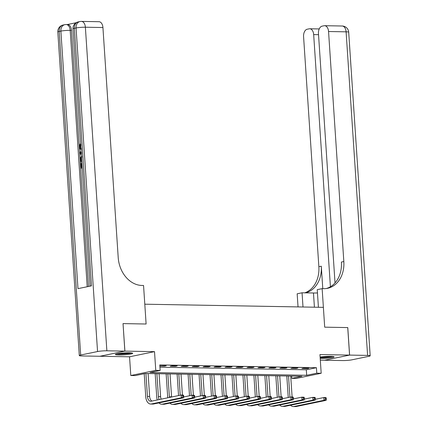 <?xml version="1.0" encoding="UTF-8"?>
<svg xmlns="http://www.w3.org/2000/svg" width="428" height="428" viewBox="0 0 428 428"><rect width="100%" height="100%" fill="white"/><g stroke="black" fill="none" stroke-linecap="round" stroke-linejoin="round"><path stroke-width="0.64" d="M118.781 354.989A8.656 0.931 176.2 0 0 127.886 354.486A8.656 0.931 176.2 0 0 132.68 353.33A8.656 0.931 176.2 0 0 129.31 352.816A8.656 0.931 176.2 0 0 120.204 353.319A8.656 0.931 176.2 0 0 115.41 354.475A8.656 0.931 176.2 0 0 118.781 354.989M320.208 358.552A8.656 0.931 176.2 0 0 329.303 358.043A8.656 0.931 176.2 0 0 334.081 356.888A8.656 0.931 176.2 0 0 330.71 356.374A8.656 0.931 176.2 0 0 320.112 357.075M135.178 375.586L130.791 375.511L155.765 370.354L160.152 370.429L150.03 372.52L306.673 375.286L316.8 373.2L321.187 373.275L296.213 378.432L291.826 378.357L301.949 376.265L145.301 373.494L135.178 375.586M99.927 356.267L129.55 356.797L130.791 375.511M320.315 360.167L324.59 360.248L349.564 355.09L319.946 354.566L321.187 373.275M291.677 376.084L291.826 378.357M123.034 323.611L124.901 351.12L99.933 356.278M347.734 327.58L324.697 327.169L347.734 327.575L349.564 355.09M159.938 367.197L306.309 369.787L316.431 367.695L159.788 364.929L160.152 370.429M308.839 368.278L303.575 368.187L301.884 368.535L307.154 368.626L308.839 368.278M297.872 368.085L292.602 367.994L290.917 368.342L296.181 368.433L297.872 368.085M286.899 367.893L281.635 367.796L279.949 368.15L285.214 368.24L286.899 367.893M275.932 367.7L270.667 367.604L268.977 367.952L274.241 368.048L275.932 367.7M264.959 367.502L259.694 367.411L258.009 367.759L263.274 367.85L264.959 367.502M253.991 367.31L248.727 367.219L247.036 367.566L252.306 367.657L253.991 367.31M243.024 367.117L237.754 367.021L236.069 367.374L241.333 367.465L243.024 367.117M232.051 366.924L226.786 366.828L225.101 367.176L230.366 367.272L232.051 366.924M221.083 366.726L215.814 366.635L214.128 366.983L219.393 367.08L221.083 366.726M210.111 366.534L204.846 366.443L203.161 366.791L208.425 366.882L210.111 366.534M199.143 366.341L193.879 366.25L192.188 366.598L197.452 366.689L199.143 366.341M188.17 366.149L182.906 366.052L181.221 366.4L186.485 366.496L188.17 366.149M177.203 365.951L171.938 365.86L170.248 366.208L175.517 366.304L177.203 365.951M159.858 366.026L164.545 366.106L166.235 365.758L159.853 365.897M123.077 323.605L146.114 324.012L144.798 304.201L323.381 307.358L324.697 327.169L322.14 288.643L323.718 288.675A27.74 21.737 78.3 0 0 327.5 288.322A27.74 21.737 78.3 0 0 343.828 261.545L328.554 31.517A6.655 4.071 -89 0 0 324.622 25.696A6.655 4.071 -89 0 0 324.066 25.75L322.075 26.162A6.655 4.071 -89 0 0 318.464 33.603L335.022 282.924M129.55 356.797L154.519 351.639L124.901 351.12M154.519 351.639L155.765 370.354M316.431 367.695L316.8 373.2M306.309 369.787L306.673 375.286M307.127 368.251L307.154 368.626M296.155 368.053L296.181 368.433M285.187 367.861L285.214 368.24M274.22 367.668L274.241 368.048M263.247 367.475L263.274 367.85M252.279 367.278L252.306 367.657M241.306 367.085L241.333 367.465M230.339 366.892L230.366 367.272M219.371 366.7L219.393 367.08M208.399 366.507L208.425 366.882M197.431 366.309L197.452 366.689M186.458 366.117L186.485 366.496M175.491 365.924L175.517 366.304M164.523 365.731L164.545 366.106M288.242 397.51L286.814 375.998M290.719 376.068L292.11 396.991M288.525 376.025L289.927 397.163M315.329 399.297L323.787 397.548L325.981 397.585L326.254 398.222L325.376 398.206L325.451 399.308L326.329 399.319L326.254 398.222M326.329 399.319L326.163 400.341L296.16 406.536A8.319 5.088 91 0 1 295.47 406.6L293.271 406.563A8.319 5.088 91 0 1 290.58 405.23M326.163 400.341L323.969 400.303L293.966 406.498A8.319 5.088 91 0 1 293.271 406.563M325.451 399.308L323.969 400.303L323.787 397.548L325.376 398.206M277.269 397.318L275.841 375.805M279.746 375.87L281.137 396.793M277.553 375.832L278.96 396.97M304.361 399.099L312.815 397.355L315.013 397.393L315.286 398.029L314.409 398.013L314.478 399.11L315.356 399.126L315.286 398.029M315.356 399.126L315.195 400.148L285.192 406.343A8.319 5.088 91 0 1 284.497 406.407L282.303 406.37A8.319 5.088 91 0 1 279.607 405.032M315.195 400.148L313.002 400.105L282.999 406.3A8.319 5.088 91 0 1 282.303 406.37M314.478 399.11L313.002 400.105L312.815 397.355L314.409 398.013M266.302 397.125L264.873 375.607M268.779 375.677L270.17 396.601M266.585 375.64L267.987 396.777M293.394 398.907L301.847 397.163L304.041 397.2L304.313 397.831L303.436 397.815L303.511 398.917L304.388 398.933L304.313 397.831M304.388 398.933L304.222 399.95L274.225 406.145A8.319 5.088 91 0 1 273.529 406.215L271.336 406.172A8.319 5.088 91 0 1 268.64 404.84M304.222 399.95L302.029 399.913L272.031 406.108A8.319 5.088 91 0 1 271.336 406.172M303.511 398.917L302.029 399.913L301.847 397.163L303.436 397.815M255.329 396.933L253.9 375.415M257.811 375.484L259.197 396.408M255.612 375.447L257.019 396.579M282.421 398.714L290.88 396.97L293.073 397.007L293.346 397.639L292.468 397.623L292.543 398.725L293.421 398.741L293.346 397.639M293.421 398.741L293.255 399.757L263.252 405.953A8.319 5.088 91 0 1 262.557 406.017L260.363 405.979A8.319 5.088 91 0 1 257.672 404.647M293.255 399.757L291.061 399.72L261.059 405.915A8.319 5.088 91 0 1 260.363 405.979M292.543 398.725L291.061 399.72L290.88 396.97L292.468 397.623M244.361 396.735L242.933 375.222M246.838 375.292L248.229 396.216M244.645 375.249L246.047 396.387M271.454 398.522L279.907 396.772L282.1 396.815L282.373 397.446L281.496 397.43L281.57 398.532L282.448 398.548L282.373 397.446M282.448 398.548L282.282 399.565L252.285 405.76A8.319 5.088 91 0 1 251.589 405.824L249.396 405.787A8.319 5.088 91 0 1 246.699 404.455M282.282 399.565L280.089 399.527L250.091 405.723A8.319 5.088 91 0 1 249.396 405.787M281.57 398.532L280.089 399.527L279.907 396.772L281.496 397.43M332.283 356.444A7.49 0.808 -3.8 0 1 320.139 357.503M321.364 356.904A6.934 0.749 176.2 0 0 329.421 356.369M320.149 357.664A8.597 0.926 176.2 0 0 332.995 356.513M130.877 352.881A7.49 0.808 -3.8 0 1 123.002 353.886A7.49 0.808 -3.8 0 1 117.133 353.796M119.963 353.346A6.934 0.749 176.2 0 0 123.039 353.277A6.934 0.749 176.2 0 0 128.015 352.811M116.437 353.961A8.597 0.926 176.2 0 0 122.857 354.015A8.597 0.926 176.2 0 0 131.594 352.95M317.464 292.955A12.482 1.348 -3.8 0 1 313.467 292.993L302.061 292.789L297.166 293.801L298.038 306.908M318.416 307.267L317.244 289.654L322.14 288.643M349.606 355.09L324.633 360.237L342.625 360.563A6.655 0.717 176.2 0 0 351.939 359.82L368.813 356.337A6.655 0.717 176.2 0 0 370.188 355.802A6.655 0.717 176.2 0 0 367.599 355.406L349.606 355.09L347.777 327.575M303.003 306.994L302.061 292.789M330.416 286.744L313.671 34.593A6.655 4.071 -89 0 0 309.738 28.772A6.655 4.071 -89 0 0 309.182 28.82L307.192 29.232A6.655 4.071 -89 0 0 303.58 36.674L318.86 266.703A27.74 21.737 78.3 0 1 304.811 292.838M305.517 292.854A27.74 21.737 78.3 0 0 321.289 266.2L322.782 288.654M326.275 288.531A27.74 21.737 78.3 0 0 341.4 262.048L343.828 261.545M81.058 144.825L80.336 146.66L80.924 148.168M82.24 168.011L80.641 168.183L80.336 163.528L81.502 163.442L81.737 167.016M76.173 22.721L67.298 24.556M81.443 21.4A6.655 6.655 0 0 0 79.983 21.539A6.655 5.216 -101.7 0 0 76.061 27.964A6.655 0.717 -3.8 0 1 85.375 27.221A6.655 4.071 -89 0 0 81.443 21.4L98.996 21.71A6.655 4.071 91 0 1 102.929 27.531L85.375 27.221L106.866 350.8A6.655 0.717 176.2 0 0 97.552 351.543L76.061 27.964L74.376 28.312L91.48 285.856L77.982 288.643L60.878 31.1A6.655 0.717 -3.8 0 1 70.192 30.356A6.655 4.071 -89 0 0 66.26 24.535L67.576 24.562A6.655 4.071 91 0 1 71.508 30.377L70.192 30.356L87.221 286.733M88.516 286.466L80.662 168.183L82.23 167.856M80.352 163.523L80.068 158.654L80.293 157.632L81.882 156.257M80.057 159.109L79.704 153.775M79.629 152.7L79.287 147.548M79.175 145.836L71.508 30.377M81.834 161.918L80.239 162.089L81.823 161.763M106.866 350.8L124.858 351.115L123.029 323.6L146.114 324.012L143.551 285.487L141.973 285.46A27.74 21.737 -101.7 0 1 118.208 257.56L102.929 27.531M97.552 351.543L80.678 355.026A6.655 0.717 176.2 0 0 79.303 355.561A6.655 0.717 176.2 0 0 81.898 355.957L99.885 356.273L124.858 351.115M80.801 163.432L81.047 167.155L82.171 166.925M81.935 157.188L80.566 158.611L80.646 161.062L81.764 160.832M81.566 157.879L81.336 160.917M80.566 158.611L81.267 158.627M80.555 159.724L81.256 159.735M81.341 154.465L79.683 153.764L79.613 152.716L81.133 151.362M81.192 152.24L80.116 153.144L81.283 153.588M80.897 153.443L81.272 153.449M81.593 152.507L80.817 153.16L81.598 153.454M80.116 153.144L80.817 153.16M81.411 149.319C80.164 149.532 79.415 148.655 79.164 146.697L80.17 143.91L80.357 144.814L79.635 146.644L80.336 146.66M79.635 146.644C79.849 148.045 80.421 148.628 81.347 148.388M80.357 144.814L80.699 144.819M80.17 143.91L80.641 143.915M233.394 396.542L231.965 375.03M235.871 375.094L237.262 396.018M233.677 375.056L235.079 396.194M260.481 398.324L268.939 396.579L271.133 396.617L271.406 397.254L270.528 397.238L270.603 398.334L271.48 398.35L271.406 397.254M271.48 398.35L271.315 399.372L241.312 405.567A8.319 5.088 91 0 1 240.616 405.632L238.423 405.594A8.319 5.088 91 0 1 235.732 404.257M271.315 399.372L269.121 399.329L239.118 405.525A8.319 5.088 91 0 1 238.423 405.594M270.603 398.334L269.121 399.329L268.939 396.579L270.528 397.238M222.421 396.349L220.992 374.832M224.898 374.901L226.289 395.825M222.704 374.864L224.112 396.002M249.513 398.131L257.966 396.387L260.16 396.424L260.438 397.056L259.561 397.04L259.63 398.142L260.508 398.158L260.438 397.056M260.508 398.158L260.347 399.174L230.344 405.37A8.319 5.088 91 0 1 229.649 405.439L227.455 405.396A8.319 5.088 91 0 1 224.759 404.064M260.347 399.174L258.154 399.137L228.151 405.332A8.319 5.088 91 0 1 227.455 405.396M259.63 398.142L258.154 399.137L257.966 396.387L259.561 397.04M211.453 396.157L210.025 374.639M213.93 374.709L215.321 395.633M211.737 374.671L213.139 395.809M238.54 397.938L246.999 396.194L249.192 396.232L249.465 396.863L248.588 396.847L248.663 397.949L249.54 397.965L249.465 396.863M249.54 397.965L249.374 398.982L219.377 405.177A8.319 5.088 91 0 1 218.681 405.241L216.488 405.204A8.319 5.088 91 0 1 213.791 403.872M249.374 398.982L247.181 398.944L217.183 405.139A8.319 5.088 91 0 1 216.488 405.204M248.663 397.949L247.181 398.944L246.999 396.194L248.588 396.847M200.481 395.959L199.052 374.447M202.963 374.516L204.349 395.44M200.764 374.479L202.171 395.611M227.573 397.746L236.031 395.996L238.225 396.039L238.498 396.67L237.62 396.654L237.69 397.756L238.573 397.773L238.498 396.67M238.573 397.773L238.407 398.789L208.404 404.984A8.319 5.088 91 0 1 207.708 405.049L205.515 405.011A8.319 5.088 91 0 1 202.824 403.679M238.407 398.789L236.213 398.752L206.21 404.947A8.319 5.088 91 0 1 205.515 405.011M237.69 397.756L236.213 398.752L236.031 395.996L237.62 396.654M189.513 395.766L188.085 374.254M191.99 374.323L193.381 395.242M189.797 374.281L191.198 395.419M216.605 397.553L225.058 395.804L227.252 395.841L227.525 396.478L226.647 396.462L226.722 397.559L227.6 397.575L227.525 396.478M227.6 397.575L227.434 398.596L197.436 404.792A8.319 5.088 91 0 1 196.741 404.856L194.547 404.818A8.319 5.088 91 0 1 191.851 403.486M227.434 398.596L225.24 398.554L195.243 404.749A8.319 5.088 91 0 1 194.547 404.818M226.722 397.559L225.24 398.554L225.058 395.804L226.647 396.462M178.546 395.574L177.117 374.056M181.023 374.125L182.408 395.049M178.829 374.088L180.231 395.226M205.633 397.355L214.091 395.611L216.284 395.649L216.557 396.28L215.68 396.264L215.755 397.366L216.632 397.382L216.557 396.28M216.632 397.382L216.466 398.398L186.464 404.594A8.319 5.088 91 0 1 185.768 404.663L183.575 404.62A8.319 5.088 91 0 1 180.884 403.288M216.466 398.398L214.273 398.361L184.27 404.556A8.319 5.088 91 0 1 183.575 404.62M215.755 397.366L214.273 398.361L214.091 395.611L215.68 396.264M167.749 397.805A8.319 5.088 91 0 1 167.69 397.152L166.144 373.863M170.05 373.933L171.575 396.847A5.548 3.392 -89 0 0 171.585 397.013M167.856 373.895L169.381 396.804A5.548 3.392 -89 0 0 169.445 397.452M194.665 397.163L203.118 395.419L205.312 395.456L205.59 396.087L204.712 396.071L204.782 397.173L205.659 397.189L205.59 396.087M205.659 397.189L205.499 398.206L175.496 404.401A8.319 5.088 91 0 1 174.801 404.465L172.607 404.428A8.319 5.088 91 0 1 169.911 403.096M205.499 398.206L203.3 398.168L173.303 404.364A8.319 5.088 91 0 1 172.607 404.428M204.782 397.173L203.3 398.168L203.118 395.419L204.712 396.071M157.29 399.961A8.319 5.088 91 0 1 156.723 396.959L155.177 373.671M159.082 373.74L160.602 396.649A5.548 3.392 -89 0 0 161.174 399.158M156.889 373.703L158.408 396.612A5.548 3.392 -89 0 0 159.189 399.57M183.692 396.97L192.151 395.221L194.344 395.263L194.617 395.895L193.74 395.879L193.814 396.981L194.692 396.997L194.617 395.895M194.692 396.997L194.526 398.013L164.529 404.209A8.319 5.088 91 0 1 163.833 404.273L161.64 404.235A8.319 5.088 91 0 1 158.943 402.903M194.526 398.013L192.333 397.976L162.33 404.171A8.319 5.088 91 0 1 161.64 404.235M193.814 396.981L192.333 397.976L192.151 395.221L193.74 395.879M183.719 396.799L183.649 395.702L182.772 395.686L182.842 396.788L183.719 396.799L183.559 397.821L181.365 397.778L151.362 403.973A8.319 5.088 91 0 1 150.667 404.043A8.319 5.088 91 0 1 145.75 396.767L144.22 373.719M148.109 373.548L149.634 396.456A5.548 3.392 -89 0 0 151.956 401.063M145.916 373.505L147.441 396.419A5.548 3.392 -89 0 0 150.715 401.266A5.548 3.392 -89 0 0 151.18 401.223L181.183 395.028L183.377 395.065L183.649 395.702M183.559 397.821L153.556 404.016A8.319 5.088 91 0 1 152.86 404.08L150.667 404.043M182.842 396.788L181.365 397.778L181.183 395.028L182.772 395.686M296.16 406.536L293.966 406.498M285.192 406.343L282.999 406.3M274.225 406.145L272.031 406.108M263.252 405.953L261.059 405.915M252.285 405.76L250.091 405.723M321.289 266.2L318.86 266.703M367.599 355.406L346.102 31.827L328.554 31.517M318.534 34.679L313.671 34.593M346.102 31.827A6.655 0.717 -3.8 0 1 348.697 32.223A6.655 6.655 0 0 0 342.17 26.006A6.655 4.071 91 0 1 346.102 31.827M314.414 307.197L313.467 292.993M66.26 24.535A6.655 6.655 0 0 0 64.794 24.674A6.655 5.216 -101.7 0 0 60.878 31.1L59.187 31.447L80.678 355.026M57.812 31.982A6.655 0.717 -3.8 0 1 59.187 31.447A6.655 5.216 78.3 0 1 63.109 25.022A6.655 6.655 0 0 0 57.812 31.982L79.303 355.561M72.995 28.847A6.655 0.717 -3.8 0 1 74.376 28.312A6.655 5.216 78.3 0 1 78.292 21.887A6.655 6.655 0 0 0 72.995 28.847L90.089 286.145M80.892 152.491L81.208 152.502M241.312 405.567L239.118 405.525M230.344 405.37L228.151 405.332M219.377 405.177L217.183 405.139M208.404 404.984L206.21 404.947M197.436 404.792L195.243 404.749M186.464 404.594L184.27 404.556M171.575 396.847L169.381 396.804M175.496 404.401L173.303 404.364M160.602 396.649L158.408 396.612M164.529 404.209L162.33 404.171M149.634 396.456L147.441 396.419M153.556 404.016L151.362 403.973M319.224 28.938L309.738 28.772M370.188 355.802L348.697 32.223M342.17 26.006L324.622 25.696M64.794 24.674L63.109 25.022M79.983 21.539L78.292 21.887"/></g></svg>
